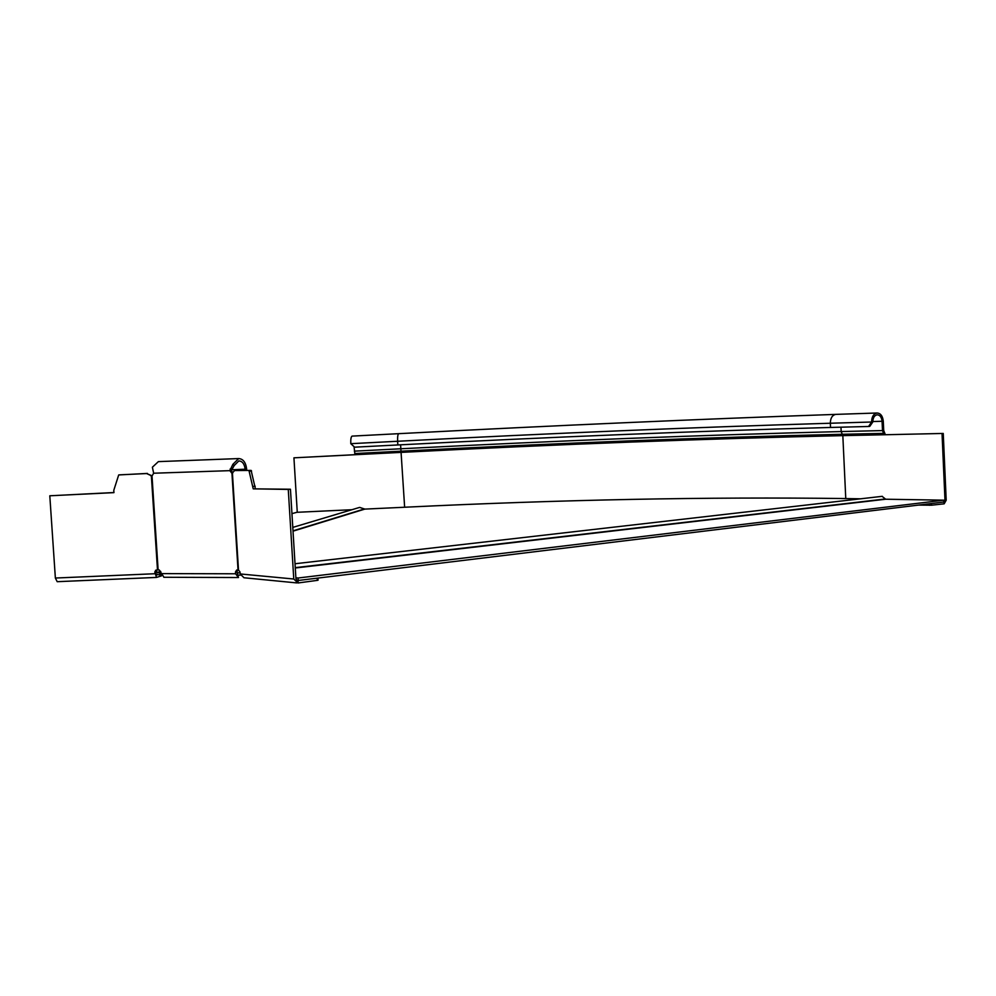 <?xml version="1.0" encoding="UTF-8"?>
<svg xmlns="http://www.w3.org/2000/svg" width="996" height="996" viewBox="0 0 996 996"><rect width="100%" height="100%" fill="white"/><g stroke="black" fill="none" stroke-linecap="round" stroke-linejoin="round"><path stroke-width="1.49" d="M317.151 578.166L317.288 580.382L297.953 582.984L298.215 580.456L296.87 580.332M317.288 580.382L318.035 580.133M296.733 582.909L243.983 577.755L240.185 573.945L240.061 572.053L238.505 570.048L236.687 570.036L235.492 571.903L237.011 571.642L238.467 577.543L235.604 573.783L235.492 571.903M297.144 580.456L295.937 578.751L290.446 489.235L253.221 488.849L288.267 489.422L293.77 579.012L297.953 582.984M251.117 470.398L234.595 470.573L251.117 470.398L255.362 488.663M290.446 489.235L288.267 489.422M234.595 470.573L231.956 473.386L229.864 470.647L231.396 470.498L232.765 472.976M253.221 488.849L248.975 470.573M253.071 486.434L255.213 486.247M237.633 570.023L237.011 571.642M246.622 470.398L246.659 469.153C245.8 462.368 243.136 458.845 238.667 458.571L232.865 464.335L234.234 465.493L231.396 470.498M234.234 465.493L238.828 460.924C242.364 461.136 244.468 463.924 245.153 469.29L245.141 470.411M238.667 458.571L158.376 461.621L152.376 467.224L153.658 473.225L229.864 470.647L232.865 464.335M163.966 577.244L159.236 569.949L156.434 570.011L155.563 571.667L156.397 575.14L157.032 574.941M153.658 473.225L152.014 476.013L146.599 473.548L152.176 475.851L151.38 475.964L157.493 569.961M147.396 473.424L118.698 474.943L113.781 490.331L113.942 492.634L49.8 495.784L113.93 492.534M119.396 474.855L146.599 473.548M161.526 575.85L156.509 577.419L154.778 571.916L156.434 570.011M49.8 495.784L55.365 578.041L57.195 581.689L156.384 577.431M156.31 577.419L57.195 581.689M161.128 574.941L159.846 574.941L159.696 572.663L160.817 572.663M237.085 572.812L240.111 572.812M240.434 575.165L238.106 575.153M159.696 572.663L157.654 572.75L155.55 570.297M159.846 574.941L155.774 574.206M291.953 513.637L296.858 512.305L351.912 509.715M295.887 577.792L298.115 578.004L298.265 580.469L943.847 502.009L944.171 503.827L946.2 500.241L943.249 433.447L884.137 434.766L943.249 433.447M298.115 578.004L943.772 500.166L885.681 499.22L295.277 567.994M882.095 496.344L885.681 499.22M292.787 527.407L359.643 507.4L364.822 509.105L404.314 507.25C561.072 499.668 707.82 496.767 844.558 498.548L860.631 498.809M943.772 500.166L943.847 502.009L944.992 500.39L942.042 433.559M354.103 447.167L354.974 454.724L293.932 457.824L354.974 454.686M885.344 434.667L883.701 430.484L883.278 421.171C882.68 415.979 880.613 413.253 877.04 413.004C873.529 413.788 871.712 416.814 871.6 422.067L868.562 426.475L830.527 427.458C696.814 431.106 552.593 436.933 397.84 444.951L354.613 447.179L350.791 443.681C350.629 439.211 351.053 436.684 352.074 436.111L352.136 436.099M872.807 421.532L882.07 421.271C881.597 417.15 879.954 414.996 877.127 414.797C874.351 415.419 872.919 417.81 872.82 421.98L869.782 426.375L868.798 426.462M882.07 421.271L882.493 430.583L884.137 434.766L842.828 435.625L841.184 431.554L840.973 427.197M293.932 457.824L297.269 512.293M944.171 503.827L931.459 505.209L918.524 505.084M293.77 579.012L240.185 573.945M238.505 570.048L232.429 473.299M249.448 471.195L251.59 471.033M231.956 473.386L238.032 570.023M231.483 469.763L246.659 469.153M230.126 469.016L231.67 469.203M235.604 573.783L160.879 573.609M158.127 569.949L152.014 476.013M154.89 573.733L55.365 578.041M151.541 475.615L150.745 475.727M154.778 571.916L155.563 571.667M295.264 567.645L885.419 498.971M157.654 572.75L160.754 571.791M293.023 531.167L364.822 509.105M157.219 572.463L160.705 571.393M292.998 530.843L364.524 508.919M882.493 430.583L841.184 431.554C704.533 434.928 557.748 440.68 400.84 448.773L404.637 507.238M883.589 433.372L842.28 434.268C705.355 437.443 558.333 443.083 401.239 451.176L354.763 453.541M944.992 500.39L943.772 500.365M845.766 498.56L842.828 435.625C705.766 438.701 558.632 444.278 401.425 452.371L354.974 454.724M872.82 421.98L830.328 423.238C830.44 418.108 832.245 415.158 835.744 414.386L836.092 414.373M830.527 427.458L830.328 423.238C696.627 427.209 552.394 433.21 397.628 441.265L397.84 444.951M350.791 443.681L397.628 441.265C397.466 436.783 397.827 434.256 398.736 433.671L352.074 436.111M400.604 444.814L400.84 448.773L354.339 451.151M929.343 503.764L929.417 505.296M931.459 505.209L931.385 503.528M155.501 570.335L156.285 570.098M163.805 577.269L238.119 577.531M317.911 578.078L318.048 580.232M882.294 496.319L295.028 563.748M398.736 433.671C554.735 425.491 700.412 419.067 835.744 414.386L877.04 413.004M869.782 426.375L868.786 426.462"/></g></svg>
